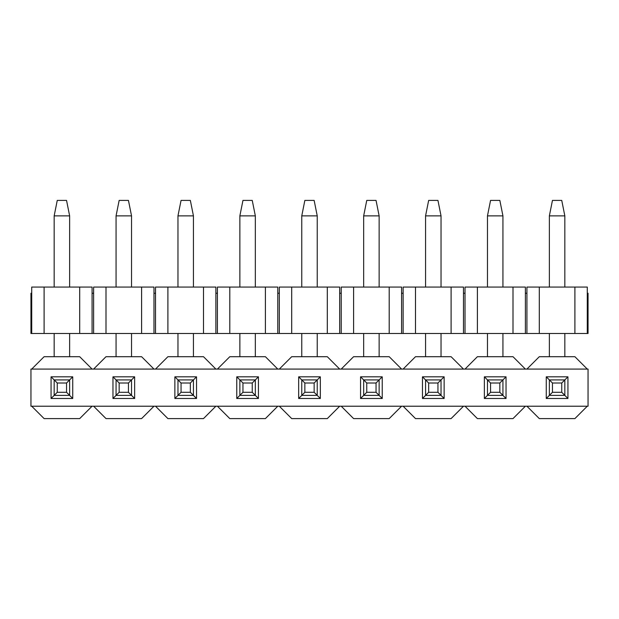 <?xml version="1.0" encoding="UTF-8"?>
<svg xmlns="http://www.w3.org/2000/svg" width="619" height="619" viewBox="0 0 619 619"><rect width="100%" height="100%" fill="white"/><g stroke="black" fill="none" stroke-linecap="round" stroke-linejoin="round"><path stroke-width="0.93" d="M526.924 406.219L588.05 406.219L588.05 369.079L30.95 369.079L30.95 406.219L526.924 406.219L539.304 418.599L574.896 418.599L587.276 406.219M72.733 398.481L51.068 398.481L51.068 376.816L72.733 376.816L72.733 398.481L66.543 392.291L66.543 383.006L57.258 383.006L57.258 392.291L66.543 392.291M134.633 398.481L112.968 398.481L112.968 376.816L134.633 376.816L134.633 398.481L128.442 392.291L128.442 383.006L119.158 383.006L119.158 392.291L128.442 392.291M196.532 398.481L174.868 398.481L174.868 376.816L196.532 376.816L196.532 398.481L190.343 392.291L190.343 383.006L181.058 383.006L181.058 392.291L190.343 392.291M258.433 398.481L236.768 398.481L236.768 376.816L258.433 376.816L258.433 398.481L252.243 392.291L252.243 383.006L242.958 383.006L242.958 392.291L252.243 392.291M320.333 398.481L298.668 398.481L298.668 376.816L320.333 376.816L320.333 398.481L314.143 392.291L314.143 383.006L304.858 383.006L304.858 392.291L314.143 392.291M382.233 398.481L360.567 398.481L360.567 376.816L382.233 376.816L382.233 398.481L376.043 392.291L376.043 383.006L366.758 383.006L366.758 392.291L376.043 392.291M444.133 398.481L422.468 398.481L422.468 376.816L444.133 376.816L444.133 398.481L437.943 392.291L437.943 383.006L428.658 383.006L428.658 392.291L437.943 392.291M506.033 398.481L484.368 398.481L484.368 376.816L506.033 376.816L506.033 398.481L499.843 392.291L499.843 383.006L490.558 383.006L490.558 392.291L499.843 392.291M567.933 398.481L546.268 398.481L546.268 376.816L567.933 376.816L567.933 398.481L561.743 392.291L561.743 383.006L552.457 383.006L552.457 392.291L561.743 392.291M51.068 398.481L57.258 392.291M72.733 376.816L69.638 379.911L54.163 379.911L51.068 376.816M112.968 398.481L119.158 392.291M134.633 376.816L131.537 379.911L116.063 379.911L112.968 376.816M174.868 398.481L181.058 392.291M196.532 376.816L193.438 379.911L177.963 379.911L174.868 376.816M236.768 398.481L242.958 392.291M258.433 376.816L255.338 379.911L239.863 379.911L236.768 376.816M298.668 398.481L304.858 392.291M320.333 376.816L317.238 379.911L301.763 379.911L298.668 376.816M360.567 398.481L366.758 392.291M382.233 376.816L379.138 379.911L363.663 379.911L360.567 376.816M422.468 398.481L428.658 392.291M444.133 376.816L441.038 379.911L425.562 379.911L422.468 376.816M484.368 398.481L490.558 392.291M506.033 376.816L502.938 379.911L487.463 379.911L484.368 376.816M546.268 398.481L552.457 392.291M567.933 376.816L564.838 379.911L549.363 379.911L546.268 376.816M526.924 369.079L539.304 356.699L574.896 356.699L587.276 369.079M465.024 369.079L477.404 356.699L512.996 356.699L525.376 369.079M403.124 369.079L415.504 356.699L451.096 356.699L463.476 369.079M341.224 369.079L353.604 356.699L389.196 356.699L401.576 369.079M279.324 369.079L291.704 356.699L327.296 356.699L339.676 369.079M217.424 369.079L229.804 356.699L265.396 356.699L277.776 369.079M155.524 369.079L167.904 356.699L203.496 356.699L215.876 369.079M93.624 369.079L106.004 356.699L141.596 356.699L153.976 369.079M31.724 369.079L44.104 356.699L79.696 356.699L92.076 369.079M92.076 406.219L79.696 418.599L44.104 418.599L31.724 406.219M153.976 406.219L141.596 418.599L106.004 418.599L93.624 406.219M215.876 406.219L203.496 418.599L167.904 418.599L155.524 406.219M277.776 406.219L265.396 418.599L229.804 418.599L217.424 406.219M339.676 406.219L327.296 418.599L291.704 418.599L279.324 406.219M401.576 406.219L389.196 418.599L353.604 418.599L341.224 406.219M463.476 406.219L451.096 418.599L415.504 418.599L403.124 406.219M525.376 406.219L512.996 418.599L477.404 418.599L465.024 406.219M574.896 333.486L477.404 333.486L477.404 287.061L525.376 287.061L525.376 293.251L526.924 293.251L526.924 287.061L574.896 287.061L574.896 333.486L587.276 333.486L587.276 293.251L588.05 293.251L588.05 333.486L587.276 333.486M574.896 287.061L587.276 287.061L587.276 293.251M30.95 293.251L31.724 293.251L31.724 333.486L30.95 333.486L30.95 293.251M92.076 293.251L93.624 293.251L93.624 333.486L92.076 333.486L92.076 287.061L31.724 287.061L31.724 293.251M153.976 293.251L155.524 293.251L155.524 333.486L153.976 333.486L153.976 287.061L93.624 287.061L93.624 293.251M215.876 293.251L217.424 293.251L217.424 333.486L215.876 333.486L215.876 287.061L155.524 287.061L155.524 293.251M277.776 293.251L279.324 293.251L279.324 333.486L277.776 333.486L277.776 287.061L217.424 287.061L217.424 293.251M339.676 293.251L341.224 293.251L341.224 333.486L339.676 333.486L339.676 287.061L279.324 287.061L279.324 293.251M401.576 293.251L403.124 293.251L403.124 333.486L401.576 333.486L401.576 287.061L341.224 287.061L341.224 293.251M463.476 293.251L465.024 293.251L465.024 333.486L463.476 333.486L463.476 287.061L403.124 287.061L403.124 293.251M539.304 333.486L539.304 287.061M526.924 333.486L526.924 293.251M477.404 287.061L465.024 287.061L465.024 293.251M525.376 333.486L525.376 293.251M477.404 333.486L465.024 333.486M463.476 333.486L403.124 333.486M401.576 333.486L341.224 333.486M339.676 333.486L279.324 333.486M277.776 333.486L217.424 333.486M215.876 333.486L155.524 333.486M153.976 333.486L93.624 333.486M92.076 333.486L31.724 333.486M44.104 333.486L44.104 287.061M79.696 287.061L79.696 333.486M106.004 333.486L106.004 287.061M141.596 287.061L141.596 333.486M167.904 333.486L167.904 287.061M203.496 287.061L203.496 333.486M229.804 333.486L229.804 287.061M265.396 287.061L265.396 333.486M291.704 333.486L291.704 287.061M327.296 287.061L327.296 333.486M353.604 333.486L353.604 287.061M389.196 287.061L389.196 333.486M415.504 333.486L415.504 287.061M451.096 287.061L451.096 333.486M512.996 287.061L512.996 333.486M561.743 383.006L564.838 379.911L564.838 395.386L549.363 395.386L549.363 379.911L552.457 383.006M549.363 287.061L549.363 215.876L564.838 215.876L564.838 287.061M564.838 333.486L564.838 356.699M549.363 356.699L549.363 333.486M549.363 215.876L552.457 200.401L561.743 200.401L564.838 215.876M499.843 383.006L502.938 379.911L502.938 395.386L487.463 395.386L487.463 379.911L490.558 383.006M487.463 287.061L487.463 215.876L502.938 215.876L502.938 287.061M502.938 333.486L502.938 356.699M487.463 356.699L487.463 333.486M487.463 215.876L490.558 200.401L499.843 200.401L502.938 215.876M437.943 383.006L441.038 379.911L441.038 395.386L425.562 395.386L425.562 379.911L428.658 383.006M425.562 287.061L425.562 215.876L441.038 215.876L441.038 287.061M441.038 333.486L441.038 356.699M425.562 356.699L425.562 333.486M425.562 215.876L428.658 200.401L437.943 200.401L441.038 215.876M376.043 383.006L379.138 379.911L379.138 395.386L363.663 395.386L363.663 379.911L366.758 383.006M363.663 287.061L363.663 215.876L379.138 215.876L379.138 287.061M379.138 333.486L379.138 356.699M363.663 356.699L363.663 333.486M363.663 215.876L366.758 200.401L376.043 200.401L379.138 215.876M314.143 383.006L317.238 379.911L317.238 395.386L301.763 395.386L301.763 379.911L304.858 383.006M301.763 287.061L301.763 215.876L317.238 215.876L317.238 287.061M317.238 333.486L317.238 356.699M301.763 356.699L301.763 333.486M301.763 215.876L304.858 200.401L314.143 200.401L317.238 215.876M252.243 383.006L255.338 379.911L255.338 395.386L239.863 395.386L239.863 379.911L242.958 383.006M239.863 287.061L239.863 215.876L255.338 215.876L255.338 287.061M255.338 333.486L255.338 356.699M239.863 356.699L239.863 333.486M239.863 215.876L242.958 200.401L252.243 200.401L255.338 215.876M190.343 383.006L193.438 379.911L193.438 395.386L177.963 395.386L177.963 379.911L181.058 383.006M177.963 287.061L177.963 215.876L193.438 215.876L193.438 287.061M193.438 333.486L193.438 356.699M177.963 356.699L177.963 333.486M177.963 215.876L181.058 200.401L190.343 200.401L193.438 215.876M128.442 383.006L131.537 379.911L131.537 395.386L116.063 395.386L116.063 379.911L119.158 383.006M116.063 287.061L116.063 215.876L131.537 215.876L131.537 287.061M131.537 333.486L131.537 356.699M116.063 356.699L116.063 333.486M116.063 215.876L119.158 200.401L128.442 200.401L131.537 215.876M66.543 383.006L69.638 379.911L69.638 395.386L54.163 395.386L54.163 379.911L57.258 383.006M54.163 287.061L54.163 215.876L69.638 215.876L69.638 287.061M69.638 333.486L69.638 356.699M54.163 356.699L54.163 333.486M54.163 215.876L57.258 200.401L66.543 200.401L69.638 215.876"/></g></svg>
